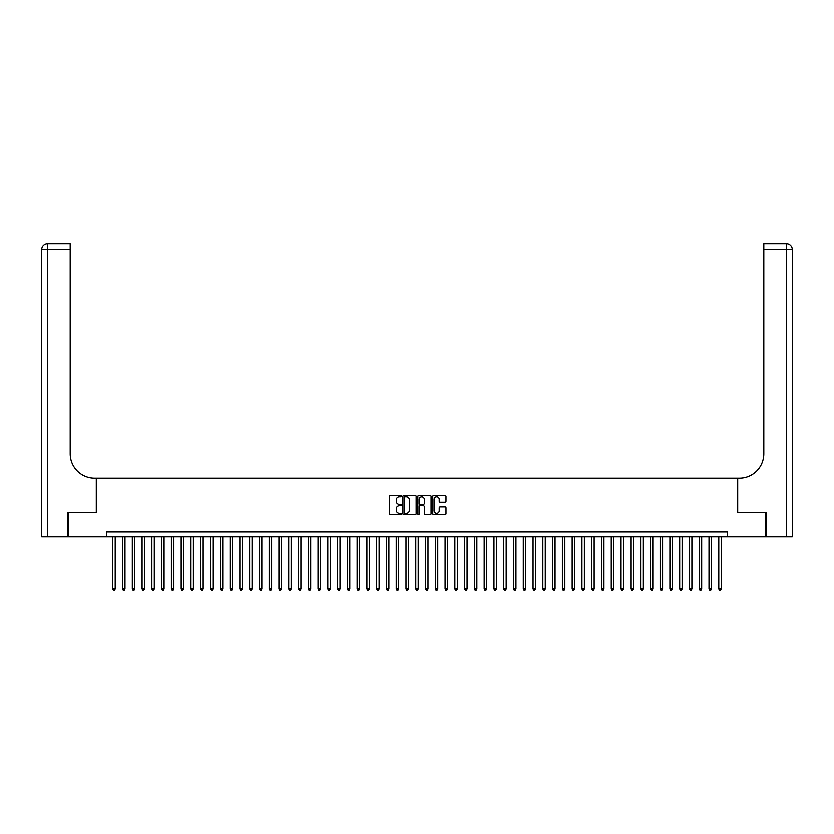 <?xml version="1.0" encoding="UTF-8"?>
<svg xmlns="http://www.w3.org/2000/svg" width="834" height="834" viewBox="0 0 834 834"><rect width="100%" height="100%" fill="white"/><g stroke="black" fill="none" stroke-linecap="round" stroke-linejoin="round"><path stroke-width="1.25" d="M401.363 496.199A0.667 0.667 0 0 0 400.685 495.521L390.5 495.521A0.959 0.959 0 0 0 389.541 496.48L389.541 513.754A0.959 0.959 0 0 0 390.5 514.714L400.685 514.714A0.667 0.667 0 0 0 401.363 514.046A0.667 0.667 0 0 0 400.685 513.369L399.371 513.369A3.075 3.075 0 0 1 396.296 510.304L396.296 508.865A3.075 3.075 0 0 1 399.371 505.79L400.685 505.79A0.667 0.667 0 0 0 401.363 505.123A0.667 0.667 0 0 0 400.685 504.445L399.371 504.445A3.075 3.075 0 0 1 396.296 501.38L396.296 499.941A3.075 3.075 0 0 1 399.371 496.866L400.685 496.866A0.667 0.667 0 0 0 401.363 496.199M445.043 502.287A0.959 0.959 0 0 0 446.002 501.328L446.002 496.48A0.959 0.959 0 0 0 445.043 495.521L433.722 495.521A0.959 0.959 0 0 0 432.763 496.48L432.763 513.754A0.959 0.959 0 0 0 433.722 514.714L445.043 514.714A0.959 0.959 0 0 0 446.002 513.754L446.002 507.906A0.959 0.959 0 0 0 445.043 506.947L440.196 506.947A0.959 0.959 0 0 0 439.237 507.906L439.237 510.804A2.565 2.565 0 0 1 436.672 513.369A2.565 2.565 0 0 1 434.107 510.804L434.107 499.43A2.565 2.565 0 0 1 436.672 496.866A2.565 2.565 0 0 1 439.237 499.43L439.237 501.328A0.959 0.959 0 0 0 440.196 502.287L445.043 502.287M106.648 536.888L68.284 536.888L68.284 512.451L96.39 512.451L96.39 478.236L737.61 478.236L737.61 512.451L765.716 512.451L765.716 536.888L727.352 536.888L727.352 531.998L106.648 531.998L106.648 536.888L727.352 536.888M416.156 496.48A0.959 0.959 0 0 0 415.196 495.521L403.875 495.521A0.959 0.959 0 0 0 402.916 496.48L402.916 513.754A0.959 0.959 0 0 0 403.875 514.714L415.196 514.714A0.959 0.959 0 0 0 416.156 513.754L416.156 496.48M418.804 495.521L430.125 495.521A0.959 0.959 0 0 1 431.084 496.48L431.084 513.754A0.959 0.959 0 0 1 430.125 514.714L425.277 514.714A0.959 0.959 0 0 1 424.318 513.754L424.318 506.749A0.959 0.959 0 0 0 423.359 505.79L420.138 505.79A0.959 0.959 0 0 0 419.179 506.749L419.179 514.046A0.667 0.667 0 0 1 418.512 514.714A0.667 0.667 0 0 1 417.844 514.046L417.844 496.48A0.959 0.959 0 0 1 418.804 495.521M404.938 496.866A0.667 0.667 0 0 0 404.261 497.544L404.261 512.702A0.667 0.667 0 0 0 404.938 513.369L406.325 513.369A3.075 3.075 0 0 0 409.4 510.304L409.4 499.941A3.075 3.075 0 0 0 406.325 496.866L404.938 496.866M424.318 499.483A2.565 2.565 0 0 0 421.754 496.918A2.565 2.565 0 0 0 419.179 499.483L419.179 503.486A0.959 0.959 0 0 0 420.138 504.445L423.359 504.445A0.959 0.959 0 0 0 424.318 503.486L424.318 499.483M112.767 536.888L112.767 589.085L115.207 589.085L115.207 536.888M115.207 589.085L114.477 590.357L113.497 590.357L112.767 589.085M67.992 512.451L96.296 512.451L96.296 478.236L94.628 478.236A24.436 24.436 0 0 1 70.192 453.8L70.192 249.512L47.569 249.512L47.569 536.888L67.992 536.888L67.992 512.451M47.569 536.888L41.7 536.888L41.7 249.512A5.869 5.869 0 0 1 47.569 243.643L70.192 243.643L70.192 249.512M70.192 243.643L47.569 243.643A5.869 5.869 0 0 0 41.7 249.512L47.569 249.512L47.569 243.643M94.628 478.236A24.436 24.436 0 0 1 70.192 453.8M792.3 536.888L792.3 249.512L792.3 536.888L766.008 536.888L766.008 512.451L737.704 512.451L737.704 478.236L739.372 478.236A24.436 24.436 0 0 0 763.808 453.8L763.808 243.643L786.431 243.643L763.808 243.643M786.431 536.888L786.431 249.512L792.3 249.512A5.869 5.869 0 0 0 786.431 243.643A5.869 5.869 0 0 1 792.3 249.512L792.3 478.236M739.372 478.236A24.436 24.436 0 0 0 763.808 453.8M122.535 536.888L122.535 589.085L124.985 589.085L124.985 536.888M124.985 589.085L124.245 590.357L123.265 590.357L122.535 589.085M132.314 536.888L132.314 589.085L134.754 589.085L134.754 536.888M134.754 589.085L134.024 590.357L133.044 590.357L132.314 589.085M142.082 536.888L142.082 589.085L144.532 589.085L144.532 536.888M144.532 589.085L143.792 590.357L142.822 590.357L142.082 589.085M151.861 536.888L151.861 589.085L154.3 589.085L154.3 536.888M154.3 589.085L153.571 590.357L152.591 590.357L151.861 589.085M161.64 536.888L161.64 589.085L164.079 589.085L164.079 536.888M164.079 589.085L163.349 590.357L162.369 590.357L161.64 589.085M171.408 536.888L171.408 589.085L173.858 589.085L173.858 536.888M173.858 589.085L173.118 590.357L172.148 590.357L171.408 589.085M181.186 536.888L181.186 589.085L183.626 589.085L183.626 536.888M183.626 589.085L182.896 590.357L181.916 590.357L181.186 589.085M190.955 536.888L190.955 589.085L193.405 589.085L193.405 536.888M193.405 589.085L192.675 590.357L191.695 590.357L190.955 589.085M200.733 536.888L200.733 589.085L203.183 589.085L203.183 536.888M203.183 589.085L202.443 590.357L201.463 590.357L200.733 589.085M210.512 536.888L210.512 589.085L212.951 589.085L212.951 536.888M212.951 589.085L212.222 590.357L211.242 590.357L210.512 589.085M220.28 536.888L220.28 589.085L222.73 589.085L222.73 536.888M222.73 589.085L221.99 590.357L221.02 590.357L220.28 589.085M230.059 536.888L230.059 589.085L232.498 589.085L232.498 536.888M232.498 589.085L231.769 590.357L230.789 590.357L230.059 589.085M239.838 536.888L239.838 589.085L242.277 589.085L242.277 536.888M242.277 589.085L241.547 590.357L240.567 590.357L239.838 589.085M249.606 536.888L249.606 589.085L252.056 589.085L252.056 536.888M252.056 589.085L251.315 590.357L250.346 590.357L249.606 589.085M259.384 536.888L259.384 589.085L261.824 589.085L261.824 536.888M261.824 589.085L261.094 590.357L260.114 590.357L259.384 589.085M269.153 536.888L269.153 589.085L271.603 589.085L271.603 536.888M271.603 589.085L270.873 590.357L269.893 590.357L269.153 589.085M278.931 536.888L278.931 589.085L281.371 589.085L281.371 536.888M281.371 589.085L280.641 590.357L279.661 590.357L278.931 589.085M288.71 536.888L288.71 589.085L291.149 589.085L291.149 536.888M291.149 589.085L290.42 590.357L289.44 590.357L288.71 589.085M298.478 536.888L298.478 589.085L300.928 589.085L300.928 536.888M300.928 589.085L300.188 590.357L299.218 590.357L298.478 589.085M308.257 536.888L308.257 589.085L310.696 589.085L310.696 536.888M310.696 589.085L309.967 590.357L308.987 590.357L308.257 589.085M318.035 536.888L318.035 589.085L320.475 589.085L320.475 536.888M320.475 589.085L319.745 590.357L318.765 590.357L318.035 589.085M327.804 536.888L327.804 589.085L330.254 589.085L330.254 536.888M330.254 589.085L329.513 590.357L328.544 590.357L327.804 589.085M337.582 536.888L337.582 589.085L340.022 589.085L340.022 536.888M340.022 589.085L339.292 590.357L338.312 590.357L337.582 589.085M347.351 536.888L347.351 589.085L349.8 589.085L349.8 536.888M349.8 589.085L349.071 590.357L348.091 590.357L347.351 589.085M357.129 536.888L357.129 589.085L359.569 589.085L359.569 536.888M359.569 589.085L358.839 590.357L357.859 590.357L357.129 589.085M366.908 536.888L366.908 589.085L369.347 589.085L369.347 536.888M369.347 589.085L368.618 590.357L367.638 590.357L366.908 589.085M376.676 536.888L376.676 589.085L379.126 589.085L379.126 536.888M379.126 589.085L378.386 590.357L377.416 590.357L376.676 589.085M386.455 536.888L386.455 589.085L388.894 589.085L388.894 536.888M388.894 589.085L388.164 590.357L387.184 590.357L386.455 589.085M396.233 536.888L396.233 589.085L398.673 589.085L398.673 536.888M398.673 589.085L397.943 590.357L396.963 590.357L396.233 589.085M406.002 536.888L406.002 589.085L408.452 589.085L408.452 536.888M408.452 589.085L407.711 590.357L406.731 590.357L406.002 589.085M415.78 536.888L415.78 589.085L418.22 589.085L418.22 536.888M418.22 589.085L417.49 590.357L416.51 590.357L415.78 589.085M425.548 536.888L425.548 589.085L427.998 589.085L427.998 536.888M427.998 589.085L427.269 590.357L426.289 590.357L425.548 589.085M435.327 536.888L435.327 589.085L437.767 589.085L437.767 536.888M437.767 589.085L437.037 590.357L436.057 590.357L435.327 589.085M445.106 536.888L445.106 589.085L447.545 589.085L447.545 536.888M447.545 589.085L446.816 590.357L445.836 590.357L445.106 589.085M454.874 536.888L454.874 589.085L457.324 589.085L457.324 536.888M457.324 589.085L456.584 590.357L455.614 590.357L454.874 589.085M464.653 536.888L464.653 589.085L467.092 589.085L467.092 536.888M467.092 589.085L466.362 590.357L465.382 590.357L464.653 589.085M474.431 536.888L474.431 589.085L476.871 589.085L476.871 536.888M476.871 589.085L476.141 590.357L475.161 590.357L474.431 589.085M484.2 536.888L484.2 589.085L486.649 589.085L486.649 536.888M486.649 589.085L485.909 590.357L484.929 590.357L484.2 589.085M493.978 536.888L493.978 589.085L496.418 589.085L496.418 536.888M496.418 589.085L495.688 590.357L494.708 590.357L493.978 589.085M503.746 536.888L503.746 589.085L506.196 589.085L506.196 536.888M506.196 589.085L505.456 590.357L504.487 590.357L503.746 589.085M513.525 536.888L513.525 589.085L515.965 589.085L515.965 536.888M515.965 589.085L515.235 590.357L514.255 590.357L513.525 589.085M523.304 536.888L523.304 589.085L525.743 589.085L525.743 536.888M525.743 589.085L525.013 590.357L524.033 590.357L523.304 589.085M533.072 536.888L533.072 589.085L535.522 589.085L535.522 536.888M535.522 589.085L534.782 590.357L533.812 590.357L533.072 589.085M542.851 536.888L542.851 589.085L545.29 589.085L545.29 536.888M545.29 589.085L544.56 590.357L543.58 590.357L542.851 589.085M552.629 536.888L552.629 589.085L555.069 589.085L555.069 536.888M555.069 589.085L554.339 590.357L553.359 590.357L552.629 589.085M562.397 536.888L562.397 589.085L564.847 589.085L564.847 536.888M564.847 589.085L564.107 590.357L563.127 590.357L562.397 589.085M572.176 536.888L572.176 589.085L574.616 589.085L574.616 536.888M574.616 589.085L573.886 590.357L572.906 590.357L572.176 589.085M581.944 536.888L581.944 589.085L584.394 589.085L584.394 536.888M584.394 589.085L583.654 590.357L582.685 590.357L581.944 589.085M591.723 536.888L591.723 589.085L594.162 589.085L594.162 536.888M594.162 589.085L593.433 590.357L592.453 590.357L591.723 589.085M601.502 536.888L601.502 589.085L603.941 589.085L603.941 536.888M603.941 589.085L603.211 590.357L602.231 590.357L601.502 589.085M611.27 536.888L611.27 589.085L613.72 589.085L613.72 536.888M613.72 589.085L612.98 590.357L612.01 590.357L611.27 589.085M621.049 536.888L621.049 589.085L623.488 589.085L623.488 536.888M623.488 589.085L622.758 590.357L621.778 590.357L621.049 589.085M630.817 536.888L630.817 589.085L633.267 589.085L633.267 536.888M633.267 589.085L632.537 590.357L631.557 590.357L630.817 589.085M640.595 536.888L640.595 589.085L643.045 589.085L643.045 536.888M643.045 589.085L642.305 590.357L641.325 590.357L640.595 589.085M650.374 536.888L650.374 589.085L652.814 589.085L652.814 536.888M652.814 589.085L652.084 590.357L651.104 590.357L650.374 589.085M660.142 536.888L660.142 589.085L662.592 589.085L662.592 536.888M662.592 589.085L661.852 590.357L660.882 590.357L660.142 589.085M669.921 536.888L669.921 589.085L672.36 589.085L672.36 536.888M672.36 589.085L671.631 590.357L670.651 590.357L669.921 589.085M679.7 536.888L679.7 589.085L682.139 589.085L682.139 536.888M682.139 589.085L681.409 590.357L680.429 590.357L679.7 589.085M689.468 536.888L689.468 589.085L691.918 589.085L691.918 536.888M691.918 589.085L691.178 590.357L690.208 590.357L689.468 589.085M699.246 536.888L699.246 589.085L701.686 589.085L701.686 536.888M701.686 589.085L700.956 590.357L699.976 590.357L699.246 589.085M709.015 536.888L709.015 589.085L711.465 589.085L711.465 536.888M711.465 589.085L710.735 590.357L709.755 590.357L709.015 589.085M718.793 536.888L718.793 589.085L721.233 589.085L721.233 536.888M721.233 589.085L720.503 590.357L719.523 590.357L718.793 589.085M786.431 243.643L786.431 249.512L763.808 249.512"/></g></svg>

